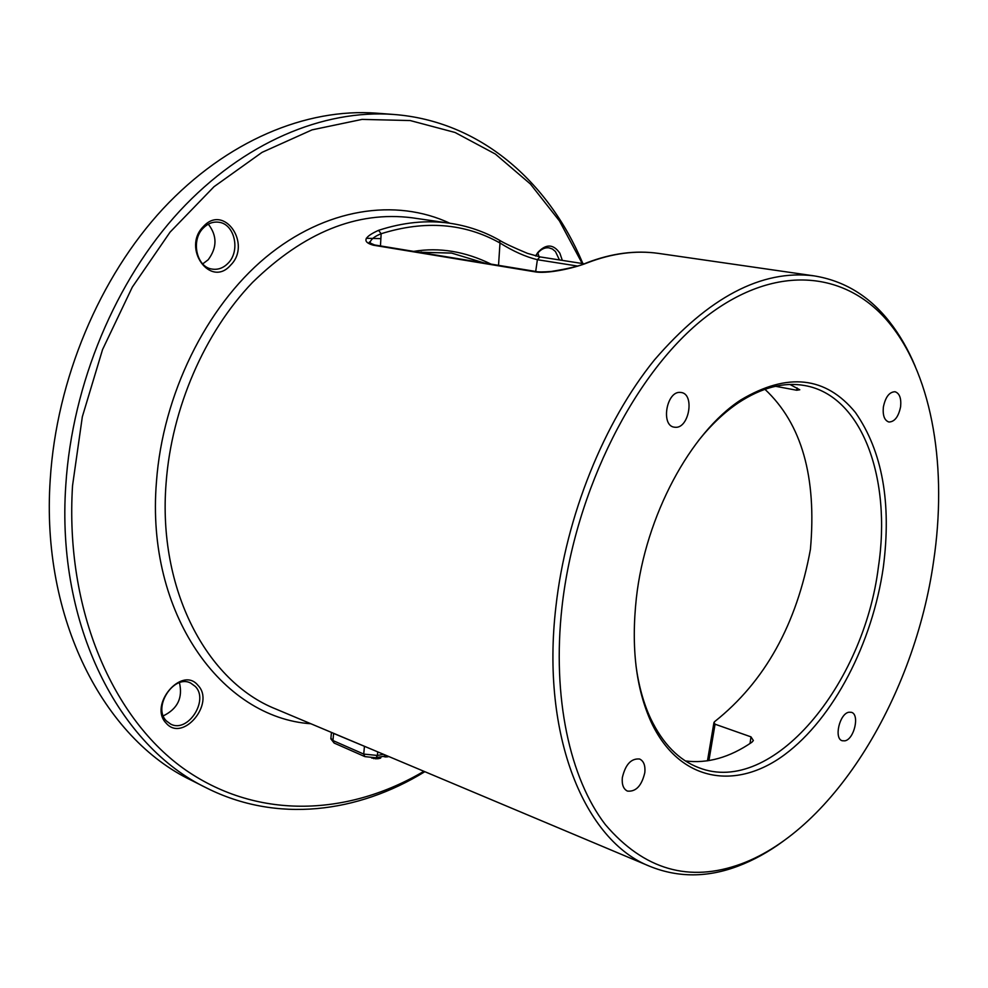 <?xml version="1.0" encoding="UTF-8"?>
<svg xmlns="http://www.w3.org/2000/svg" width="988" height="988" viewBox="0 0 988 988"><rect width="100%" height="100%" fill="white"/><g stroke="black" fill="none" stroke-linecap="round" stroke-linejoin="round"><path stroke-width="1.48" d="M424.852 771.69C357.582 813 276.751 823.325 206.566 787.955C119.61 746.397 56.007 625.984 65.813 484.935C72.322 383.554 115.806 280.333 179.618 211.123C243.715 142.099 323.582 109.273 393.57 114.447C479.859 120.919 548.142 181.397 582.364 262.351L582.895 263.611M206.566 787.955L191.178 780.187C104.308 738.641 40.718 619.143 50.227 479.551C56.526 379.207 99.615 277.134 163.094 208.703C226.857 140.457 306.453 108.001 376.366 113.163L393.57 114.447M582.204 263.5L559.455 220.929L530.383 183.99L495.371 154.054L455.023 132.466L410.181 120.548L362.04 119.4L312.072 129.86L262.067 152.35L214.026 186.695L170.072 232.131L132.293 287.138L102.554 349.567L82.337 416.738L72.544 485.639C64.751 610.312 113.2 719.82 185.991 770.257C259.264 820.633 349.431 815.396 423.901 771.282M166.28 723.29C182.904 742.643 215.508 703.197 198.008 685.388C181.99 665.27 148.052 705.284 166.28 723.29M203.442 226.474C181.409 248.186 210.629 288.545 230.636 265.142C252.014 244.16 224.227 203.479 203.442 226.474M562.32 260.387L559.875 253.224C553.366 243.888 545.981 243.678 537.731 252.582L535.595 255.966M783.435 841.047C768.676 851.903 753.56 860.264 738.11 866.106C707.581 877.653 678.2 877.752 649.981 866.39C584.908 841.171 540.732 736.109 555.911 606.644C566.062 516.045 603.927 422.296 654.451 359.916C708.433 297.326 761.587 269.304 813.939 275.85C843.987 280.666 869.107 295.881 889.311 321.52C899.537 334.5 908.182 349.456 915.234 366.363M421.234 252.002L423.543 253.014M163.292 715.868C177.581 708.865 182.965 697.812 179.446 682.708M202.701 263.907L208.196 259.758C217.199 247.593 217.237 235.724 208.307 224.165M539.09 256.744L537.843 252.99M166.441 720.981L170.652 724.093C187.732 733.38 209.234 700.344 195.34 686.487L190.622 683.029C173.653 674.075 152.263 707.383 166.441 720.981M203.318 228.018C190.598 240.257 196.513 267.217 212.087 269.082C218.064 269.983 223.399 268.02 228.092 263.216C240.702 250.866 234.687 223.819 218.719 222.226C213.013 221.51 207.875 223.436 203.318 228.018M559.467 259.943L555.441 251.508L552.403 249.013L548.908 247.827C544.586 247.371 540.695 249.347 537.225 253.755L535.755 256.003M491.024 264.105C465.138 251.397 439.351 247.148 413.688 251.384M498.532 265.34L499.99 243.011C513.155 251.248 525.616 256.818 537.386 259.708L577.313 266.019M380.454 245.926L381.158 233.724C424.939 220.052 464.545 223.14 499.99 243.011L499.422 240.195M369.957 243.27L370.204 241.937C371.365 238.923 375.02 236.181 381.158 233.724L378.552 230.34C403.018 222.349 426.68 219.966 449.54 223.202L411.996 217.78C356.927 210.839 303.748 232.415 252.446 282.506C204.615 332.425 171.653 408.106 166.108 482.971C157.537 589.75 207.048 681.671 275.627 708.927L649.981 866.39M813.939 275.85L658.428 253.385C635.778 250.199 612.165 253.311 587.564 262.746C572.917 268.662 546.031 274.207 534.36 271.725L373.316 245.197C361.966 242.011 363.72 237.058 378.552 230.34M587.564 262.746L586.329 262.981C580.413 265.797 568.705 268.625 551.205 271.478C543.054 272.095 537.88 272.083 535.694 271.453L537.386 259.708L539.954 256.892L584.106 263.796M499.162 240.047L499.397 240.183C503.596 242.9 512.97 247.309 527.518 253.385L540.028 256.905M933.611 561.184C947.282 469.609 933.203 378.404 890.917 325.114C848.803 271.626 777.309 261.906 706.42 316.481C635.729 370.772 574.905 489.9 561.962 607.274C552.008 697.479 569.817 778.47 605.397 824.671C644.04 869.86 689.352 882.926 741.333 863.858C834.86 828.981 914.765 694.675 933.611 561.184M883.297 567.421C872.416 642.966 833.687 718.239 784.645 754.659C735.813 790.931 679.361 781.891 651.302 722.389C636 688.846 631.023 647.387 636.358 598.049C645.485 515.958 690.489 432.608 740.839 399.918C787.572 372.155 825.758 376.342 855.423 412.49C882.383 451.195 891.67 502.843 883.297 567.421M848.927 712.225C839.578 713.509 833.711 738.703 842.258 740.753L844.876 740.839C854.237 739.308 859.955 714.324 851.384 712.311L848.927 712.225M644.831 772.542C645.46 765.502 643.719 760.995 639.619 759.019C631.171 758.241 625.416 764.453 622.329 777.655C621.724 784.633 623.428 789.103 627.454 791.092C635.951 791.931 641.743 785.756 644.831 772.542M675.73 427.31C689.229 427.853 694.712 394.311 681.374 392.52L679.954 392.384C666.468 391.495 660.762 425.297 674.038 427.149L675.73 427.31M883.371 407.019C882.593 415.454 884.421 420.443 888.879 422.012C894.609 421.876 898.512 416.8 900.599 406.784C901.414 398.312 899.562 393.298 895.042 391.742C889.348 391.915 885.458 397.003 883.371 407.019M698.442 440.648C711.076 424.865 724.365 412.28 738.295 402.869C761.662 387.518 783.855 381.751 804.899 385.579C862.376 395.583 891.769 479.081 878.406 566.914C863.957 684.585 772.295 796.637 698.812 767.701C678.805 760.13 662.75 743.742 650.647 718.548C643.559 703.308 638.668 685.672 635.976 665.64M789.955 384.468L799.786 389.778L796.736 390.248L775.506 386.283M764.91 389.284C801.688 423.63 816.854 476.994 810.419 549.377C796.723 624.342 764.836 681.72 714.781 721.512L713.966 722.438L715.065 724.204L750.979 736.863L753.375 740.543L751.868 742.247C729.638 757.512 707.494 763.749 685.437 760.945M333.623 733.318L331.437 732.404M389.05 756.635L382.294 756.512M371.611 758.006L377.959 758.735L380.615 758.105L381.22 756.709M385.135 755.968L385.024 757.03M386.407 755.734L386.283 757.03M387.642 756.042L387.555 756.919M373.834 757.981L373.773 758.685M375.514 757.784L375.415 758.858M376.799 757.549L376.675 758.858M378.095 757.302L377.959 758.735M379.849 756.969L379.713 758.401M380.738 756.808L380.615 758.105M371.204 749.126L333.611 733.417L332.956 740.543L330.906 738.172L331.437 732.466M449.836 223.239C395.793 197.921 325.435 207.888 265.661 257.411C206.097 306.996 162.724 394.607 156.437 481.983C145.619 614.067 222.028 717.819 310.874 723.747M412.749 217.879L411.996 217.78L412.749 217.879M380.874 238.614L366.264 238.293M484.293 262.993L451.652 253.101L418.702 252.212M373.316 245.197L374.711 244.987M534.36 271.725L535.768 271.465M750.028 743.482L750.979 736.863M796.736 390.248L797.02 387.889M708.915 760.599L715.065 724.204M375.675 757.759L364.856 756.61L334.105 743.038L332.956 740.543L363.72 754.079L364.449 746.286M364.856 756.61L363.72 754.079L377.391 755.462L377.737 751.868M386.753 755.672L376.058 757.685L377.391 755.462L383.517 754.301M582.587 263.561L582.364 262.351M537.225 253.755L537.731 252.582M418.789 252.224L451.269 253.039M370.154 243.431L370.204 241.937C368.092 241.899 369.561 242.912 374.637 244.975L535.694 271.453M586.872 262.759C611.621 253.261 635.482 250.125 658.428 253.385M499.397 240.183C484.009 231.464 467.398 225.807 449.54 223.202M890.917 325.114L889.311 321.52M741.333 863.858L738.11 866.106M650.647 718.548L651.302 722.389M738.295 402.869L740.839 399.918M707.47 760.834L713.867 723.043M334.105 743.038L330.844 738.814"/></g></svg>
